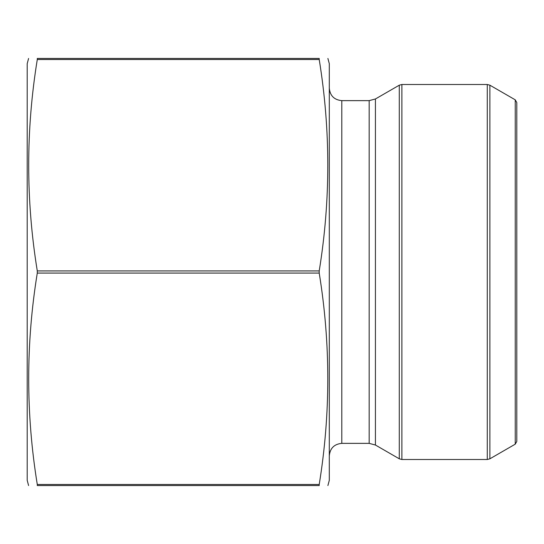 <?xml version="1.0" encoding="UTF-8"?>
<svg xmlns="http://www.w3.org/2000/svg" width="544" height="544" viewBox="0 0 544 544"><rect width="100%" height="100%" fill="white"/><g stroke="black" fill="none" stroke-linecap="round" stroke-linejoin="round"><path stroke-width="0.82" d="M319.212 485.547L37.284 485.547L37.284 484.48L319.212 484.48L319.212 485.547C330.643 485.547 330.643 485.547 319.212 485.547C330.643 485.547 330.643 485.547 319.212 485.547L319.212 484.48C330.65 414.011 330.65 343.536 319.212 273.068L319.212 270.932C330.65 200.464 330.65 129.989 319.212 59.52L319.212 58.453C330.643 58.453 330.643 58.453 319.212 58.453C330.643 58.453 330.643 58.453 319.212 58.453L319.212 59.52L37.284 59.52L37.284 58.453C25.847 58.453 25.847 58.453 37.284 58.453C25.847 58.453 25.847 58.453 37.284 58.453L37.284 59.52C25.84 129.989 25.84 200.464 37.284 270.932L37.284 273.068C25.84 343.536 25.84 414.011 37.284 484.48L37.284 485.547C25.847 485.547 25.847 485.547 37.284 485.547C25.847 485.547 25.847 485.547 37.284 485.547L37.332 485.506M319.212 58.453L37.284 58.453M401.887 84.497L401.887 459.503L399.282 458.81L375.428 445.033L375.428 98.967L399.282 85.19L401.887 84.497L487.281 84.497L489.886 85.19L489.886 458.81L487.281 459.503L487.281 84.497M489.886 458.81L515.236 444.169L515.236 99.831L489.886 85.19M515.236 99.831L516.8 102.537L516.8 441.463L515.236 444.169M375.428 98.967L369.172 100.64L341.795 100.64C334.2 99.899 330.031 95.73 329.297 88.142M327.896 485.547L329.297 480.338L329.297 63.662L327.896 58.453M516.8 121.944L516.8 422.056M28.594 485.547L27.2 480.338L27.2 63.662L28.594 58.453M319.212 270.932L37.284 270.932M319.212 273.068L37.284 273.068M399.282 458.81L399.282 85.19M375.428 445.033L369.172 443.36L369.172 100.64M369.172 443.36L341.795 443.36L341.795 100.64M401.887 459.503L487.281 459.503M341.795 443.36C334.2 444.101 330.038 448.27 329.297 455.858"/></g></svg>
